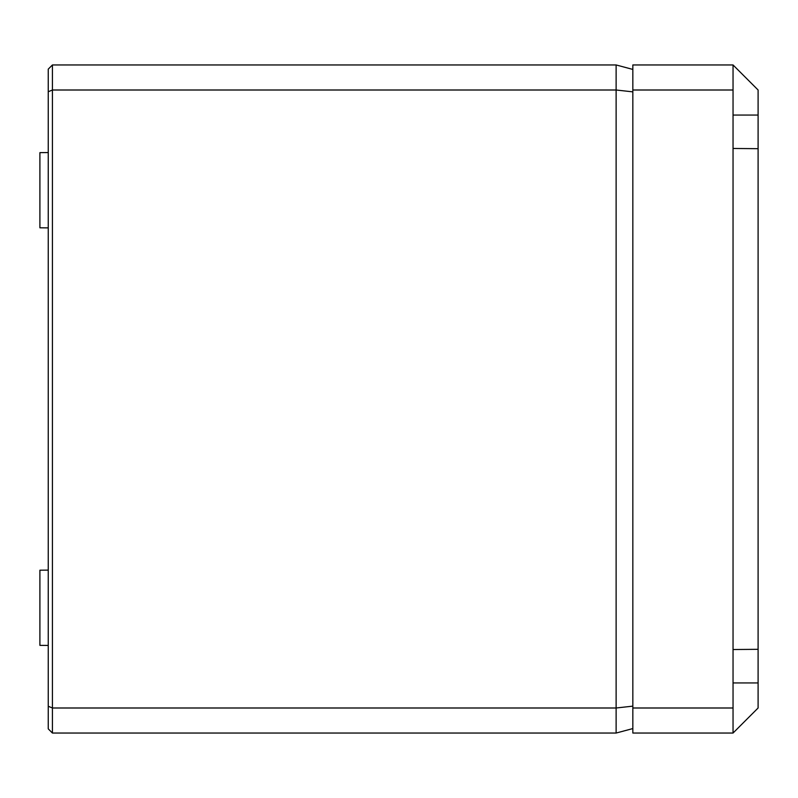 <?xml version="1.0" encoding="UTF-8"?>
<svg xmlns="http://www.w3.org/2000/svg" width="798" height="798" viewBox="0 0 798 798"><rect width="100%" height="100%" fill="white"/><g stroke="black" fill="none" stroke-linecap="round" stroke-linejoin="round"><path stroke-width="1.2" d="M52.429 733.043L52.429 707.996L616.126 707.996L616.126 733.043L52.429 733.043L48.249 728.873L48.249 69.127L52.429 64.957L616.126 64.957L632.834 69.426M48.249 645.432L39.9 645.363L39.9 570.201L48.249 570.121M48.249 227.879L39.9 227.799L39.9 152.637L48.249 152.568M632.834 240.637L632.834 237.874M48.249 706.26L52.429 707.996L52.429 90.004L616.126 90.004L616.126 64.957M632.834 706.14L616.126 707.996L616.126 90.004L632.834 91.86M48.249 91.74L52.429 90.004L52.429 64.957M616.126 733.043L632.834 728.574M733.043 733.043L632.834 733.043L632.834 64.957L733.043 64.957L733.043 733.043L758.1 707.996L758.1 649.313L733.043 649.532M632.834 707.996L733.043 707.996M632.834 90.004L733.043 90.004M758.1 649.313L758.1 148.687L733.043 148.468M758.1 148.687L758.1 115.062L733.043 115.062M733.043 64.957L758.1 90.004L758.1 115.062M758.1 682.938L733.043 682.938"/></g></svg>
